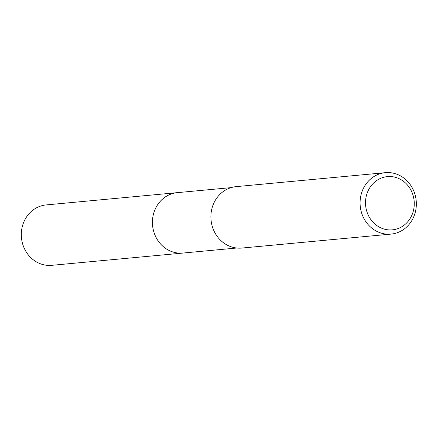 <?xml version="1.0" encoding="UTF-8"?>
<svg xmlns="http://www.w3.org/2000/svg" width="438" height="438" viewBox="0 0 438 438"><rect width="100%" height="100%" fill="white"/><g stroke="black" fill="none" stroke-linecap="round" stroke-linejoin="round"><path stroke-width="0.66" d="M183.642 252.989A30.342 27.654 -95.3 0 1 182.925 253.065A30.331 27.643 -95.3 0 1 153.782 231.702A30.331 27.643 -95.3 0 1 177.28 192.654L231.111 187.623M183.429 253.011A30.337 27.649 -95.3 0 1 153.776 231.707A30.337 27.649 -95.3 0 1 177.779 192.611M391.079 234.1L241.896 248.056A30.846 28.114 -95.3 0 1 212.255 226.342A30.846 28.114 -95.3 0 1 236.148 186.632L385.336 172.676A30.846 28.114 -95.3 0 1 414.972 194.39A30.846 28.114 -95.3 0 1 391.079 234.1A30.846 28.114 -95.3 0 1 361.443 212.386A30.846 28.114 -95.3 0 1 385.336 172.676M413.089 195.43A26.734 24.364 -95.3 0 1 397.414 228.778A26.734 24.364 -95.3 0 1 366.694 211.028A26.734 24.364 -95.3 0 1 382.374 177.68A26.734 24.364 -95.3 0 1 413.089 195.43M177.27 192.649A30.342 27.654 -95.3 0 0 171.565 193.859A30.342 27.654 -95.3 0 0 153.015 228.603A30.342 27.654 -95.3 0 0 182.925 253.065L51.793 265.324A30.331 27.643 -95.3 0 1 21.9 240.867A30.331 27.643 -95.3 0 1 40.444 206.134A30.331 27.643 -95.3 0 1 46.143 204.924L177.27 192.649A30.342 27.654 -95.3 0 1 177.992 192.589M182.931 253.054L236.761 248.017"/></g></svg>
